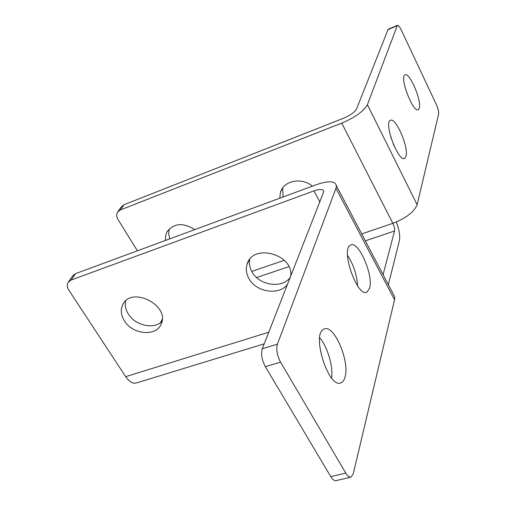 <?xml version="1.0" encoding="UTF-8"?>
<svg xmlns="http://www.w3.org/2000/svg" width="506" height="506" viewBox="0 0 506 506"><rect width="100%" height="100%" fill="white"/><g stroke="black" fill="none" stroke-linecap="round" stroke-linejoin="round"><path stroke-width="0.76" d="M264.214 343.84L136.671 382.897C133.002 383.978 129.34 381.91 125.684 376.679L68.721 289.989C66.982 287.168 66.811 284.593 68.202 282.272L71.118 280.039L313.941 190.914L319.937 202.122M71.118 280.039L75.634 273.613L72.737 275.84L68.367 282.044M75.634 273.613L316.516 184.633C328.495 180.528 335.13 180.895 336.433 185.721L394.705 296.775L394.547 299.792L353.22 473.888L351.012 477.095C349.361 477.474 347.609 476.14 345.75 473.085L280.577 362.163C277.086 355.427 276.029 349.431 277.402 344.162L335.978 188.333L336.433 185.721M249.724 259.401C248.939 263.632 249.717 267.819 252.051 271.956C259.312 285.688 282.62 288.913 290.45 277.098M125.728 300.887C124.735 305.238 125.621 309.634 128.379 314.074C135.266 325.592 154.071 329.767 161.945 321.43M388.165 29.278L356.553 108.986C354.738 112.193 350.481 115.248 343.783 118.138L124.021 204.721L121.32 206.859L117.79 211.869M137.392 250.799L117.904 219.326C116.393 216.701 116.304 214.291 117.639 212.084L120.358 209.939L124.021 204.721M282.652 187.998L283.063 196.986M169.257 228.914L168.662 233.791L169.763 238.838M436.362 104.597C438.139 108.645 438.904 111.782 438.651 113.995L417.108 204.734C414.186 211.938 406.097 218.13 392.839 223.31L341.74 123.122C355.294 117.272 363.852 111.124 367.419 104.691L397.374 25.37C398.317 25.085 399.607 26.622 401.252 29.962L436.362 104.597M394.155 146.145L390.6 136.475M345.75 473.085L330.797 476.658C332.67 479.688 334.447 481.004 336.136 480.611L350.784 477.145M330.797 476.658L265.34 366.667L280.577 362.163M277.402 344.162L262.279 348.76C260.824 354.023 261.842 359.994 265.34 366.667M262.279 348.76L323.827 191.464C323.195 189.08 319.893 188.896 313.941 190.914M331.607 378.001C333.353 366.47 327.395 346.477 319.684 337.818M357.597 285.884C356.888 274.821 353.523 264.644 347.502 255.34M344.984 377.255C344.15 380.234 342.815 382.087 340.993 382.814C328.464 389.259 310.855 332.866 324.137 329.058C333.871 323.707 350.12 361.543 344.984 377.255M369.544 288.325L366.92 292.12C357.287 297.933 340.171 248.554 350.62 245.087C358.431 240.179 373.82 275.568 369.544 288.325M419.31 108.151L418.361 109.631C413.358 113.654 399.202 77.184 404.92 74.926C409.291 71.397 421.953 100.764 419.31 108.151M406.002 156.335L404.724 158.296C398.639 162.831 383.497 123.04 390.335 120.422C395.547 116.488 409.057 147.619 406.002 156.335M165.494 240.42L165.557 236.049L166.923 232.039C173.773 223.089 183.052 222.279 194.772 229.604M124.387 320.81C120.883 315.074 120.358 309.659 122.825 304.561C131.528 285.65 170.503 305.649 161.085 324.163C156.259 336.882 132.509 334.586 124.387 320.81M279.774 198.2L280.463 192.331C283.619 180.623 301.804 176.974 312.328 186.176M287.769 283.936C279.875 295.801 256.359 292.519 249.015 278.686C246.333 273.923 245.676 269.173 247.048 264.448C252.412 242.735 294.574 254.373 290.64 276.624M393.042 293.6L394.705 296.775M160.389 322.739L162.192 319.419M383.093 274.644L394.535 231.002C394.851 228.959 394.282 226.397 392.839 223.31L361.72 233.917M388.361 284.688L399.436 240.59C400.278 235.998 399.234 229.794 396.312 221.995M341.74 123.122L120.358 209.939M387.71 29.753L397.083 25.774M394.547 299.792L335.978 188.333M367.419 104.691L417.108 204.734M125.684 376.679L268.787 332.195M394.535 231.002L365.357 240.843M288.869 266.649L256.58 277.541M251.748 271.399L284.309 260.299M388.013 29.342L397.374 25.37M340.993 382.814L340.266 383.017M366.92 292.12L366.293 292.323M418.361 109.631L418.026 109.764M404.724 158.296L404.307 158.448M167.669 230.806L166.923 232.039M123.609 303.271L122.825 304.561M282.07 188.858L280.463 192.331M248.762 260.748L247.048 264.448"/></g></svg>
